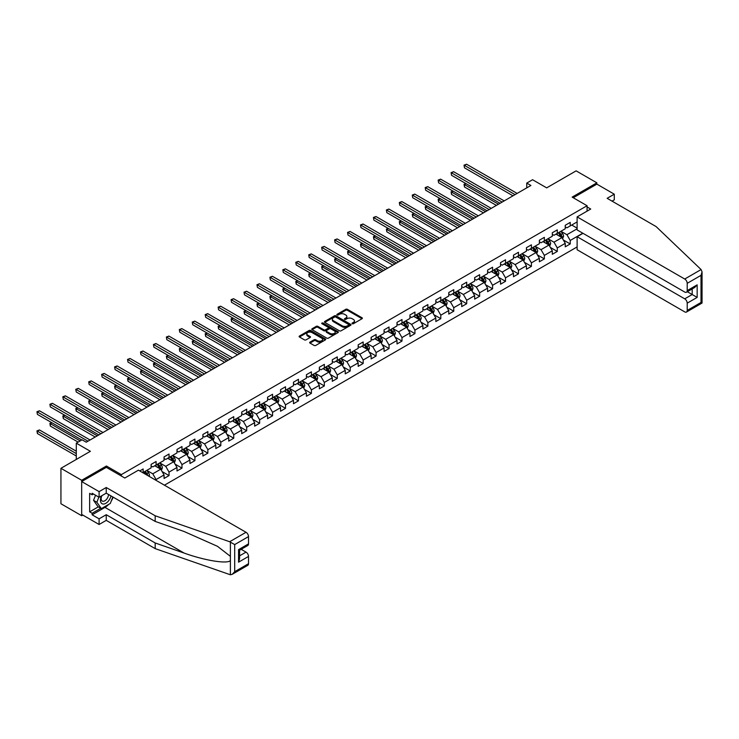 <?xml version="1.0" encoding="UTF-8"?>
<svg xmlns="http://www.w3.org/2000/svg" width="739" height="739" viewBox="0 0 739 739"><rect width="100%" height="100%" fill="white"/><g stroke="black" fill="none" stroke-linecap="round" stroke-linejoin="round"><path stroke-width="1.11" d="M352.235 323.719A0.804 0.462 0 0 0 353.381 323.719L362.027 318.721A1.155 0.665 0 0 0 362.369 318.25A1.155 0.665 0 0 0 362.027 317.779L347.376 309.318A1.155 0.665 0 0 0 345.741 309.318L337.095 314.315A0.804 0.462 0 0 0 338.231 314.971L339.349 314.324A3.686 2.125 0 0 1 344.559 314.324L345.787 315.026A3.686 2.125 0 0 1 346.859 316.532A3.686 2.125 0 0 1 345.787 318.038L344.66 318.685A0.804 0.462 0 0 0 345.806 319.34L346.924 318.694A3.686 2.125 0 0 1 352.133 318.694L353.353 319.405A3.686 2.125 0 0 1 354.434 320.911A3.686 2.125 0 0 1 353.353 322.407L352.235 323.054A0.804 0.462 0 0 0 352.235 323.719L352.235 323.054M309.992 342.129A1.155 0.665 0 0 0 309.659 342.6A1.155 0.665 0 0 0 309.992 343.072L314.112 345.446A1.155 0.665 0 0 0 315.738 345.446L325.345 339.903A1.155 0.665 0 0 0 325.687 339.432A1.155 0.665 0 0 0 325.345 338.961L310.685 330.499A1.155 0.665 0 0 0 309.059 330.499L299.452 336.042A1.155 0.665 0 0 0 299.11 336.513A1.155 0.665 0 0 0 299.452 336.984L304.422 339.857A1.155 0.665 0 0 0 306.048 339.857L310.158 337.483A1.155 0.665 0 0 0 310.5 337.012A1.155 0.665 0 0 0 310.158 336.541L307.692 335.118A3.076 1.783 0 0 1 306.796 333.862A3.076 1.783 0 0 1 308.699 332.217A3.076 1.783 0 0 1 312.052 332.605L321.705 338.176A3.076 1.783 0 0 1 322.601 339.432A3.076 1.783 0 0 1 320.698 341.076A3.076 1.783 0 0 1 317.345 340.688L315.738 339.755A1.155 0.665 0 0 0 314.112 339.755L309.992 342.129L309.992 343.072L314.112 340.716L314.112 339.755M612.049 201.137L614.285 199.844L614.285 194.191L596.863 184.131L596.863 182.838L576.124 170.866L546.675 187.863L532.57 179.725L526.759 183.078L530.907 185.471L86.241 442.199L82.094 439.807L76.293 443.16L76.293 459.436M106.407 467.39L106.407 466.004L81.678 480.276L60.94 468.304L90.389 451.298L76.293 443.16M106.407 466.004L121.335 474.623L587.071 205.728L587.071 211.142M596.863 182.838L572.143 197.11L587.071 205.728M339.432 330.823A1.155 0.665 0 0 0 341.058 330.823L350.674 325.28A1.155 0.665 0 0 0 351.007 324.809A1.155 0.665 0 0 0 350.674 324.338L336.014 315.876A1.155 0.665 0 0 0 334.388 315.876L324.772 321.428A1.155 0.665 0 0 0 324.439 321.89A1.155 0.665 0 0 0 324.772 322.361L339.432 330.823M322.287 323.894A0.804 0.462 0 0 1 323.109 324.005L337.991 332.596L328.402 338.139A1.155 0.665 0 0 1 326.767 338.139L312.117 329.677L316.227 327.322L316.227 326.361L312.117 328.735A1.155 0.665 0 0 0 311.775 329.206A1.155 0.665 0 0 0 312.117 329.677L312.117 328.735M316.227 327.322A1.155 0.665 0 0 1 317.853 327.322L317.853 326.361A1.155 0.665 0 0 0 316.227 326.361M317.853 326.361L323.802 329.788A1.155 0.665 0 0 0 325.428 329.788L328.153 328.218A1.155 0.665 0 0 0 328.495 327.746A1.155 0.665 0 0 0 328.153 327.275L321.964 323.7A0.804 0.462 0 0 1 323.109 323.045L338.009 331.654A1.155 0.665 0 0 1 338.342 332.116A1.155 0.665 0 0 1 338.009 332.587L338.009 331.654M81.678 480.276L81.678 515.72L60.94 503.749L60.94 468.304M121.335 476.008L121.335 474.623M164.437 485.181L577.122 246.928M577.122 221.922L570.231 225.894L570.231 222.402L565.252 225.275L565.252 228.767L557.289 233.367L557.289 229.875L552.31 232.748L552.31 236.24L544.347 240.84L544.347 237.348L539.368 240.221L539.368 243.713L531.406 248.313L531.406 244.812L526.427 247.694L526.427 251.186L518.464 255.786L518.464 252.285L513.485 255.158L513.485 258.659L505.522 263.26L505.522 259.758L500.543 262.631L500.543 266.132L492.58 270.733L492.58 267.232L487.601 270.104L487.601 273.606L479.639 278.197L479.639 274.705L474.66 277.578L474.66 281.079L466.697 285.67L466.697 282.178L461.718 285.051L461.718 288.543L453.755 293.143L453.755 289.651L448.776 292.524L448.776 296.016L440.813 300.616L440.813 297.115L435.834 299.997L435.834 303.489L427.872 308.089L427.872 304.588L422.893 307.461L422.893 310.962L414.93 315.562L414.93 312.061L409.951 314.934L409.951 318.435L401.988 323.035L401.988 319.534L397.009 322.407L397.009 325.908L389.047 330.499L389.047 327.007L384.068 329.88L384.068 333.381L376.105 337.972L376.105 334.481L371.126 337.353L371.126 340.845L363.163 345.446L363.163 341.954L358.184 344.827L358.184 348.318L350.221 352.919L350.221 349.427L345.242 352.3L345.242 355.792L337.28 360.392L337.28 356.891L332.301 359.764L332.301 363.265L324.338 367.865L324.338 364.364L319.359 367.237L319.359 370.738L311.396 375.338L311.396 371.837L306.417 374.71L306.417 378.211L298.454 382.802L298.454 379.31L293.475 382.183L293.475 385.684L285.513 390.275L285.513 386.783L280.534 389.656L280.534 393.148L272.571 397.748L272.571 394.257L267.592 397.129L267.592 400.621L259.629 405.221L259.629 401.73L254.65 404.602L254.65 408.094L246.687 412.695L246.687 409.194L241.708 412.066L241.708 415.567L233.746 420.168L233.746 416.667L228.767 419.54L228.767 423.041L220.804 427.641L220.804 424.14L215.825 427.013L215.825 430.514L207.862 435.105L207.862 431.613L202.883 434.486L202.883 437.987L194.92 442.578L194.92 439.086L189.941 441.959L189.941 445.451L181.979 450.051L181.979 446.559L177 449.432L177 452.924L169.037 457.524L169.037 454.032L164.058 456.905L164.058 460.397L156.095 464.997L156.095 461.496L151.116 464.378L151.116 467.87L143.154 472.47L143.154 468.969L139.754 470.937M582.803 233.201L570.231 240.461L570.231 243.953L565.252 246.826L565.252 243.334L557.289 247.934L557.289 251.426L552.31 254.299L552.31 250.807L544.347 255.398L544.347 258.899L539.368 261.772L539.368 258.271L531.406 262.872L531.406 266.373L526.427 269.245L526.427 265.744L518.464 270.345L518.464 273.846L513.485 276.719L513.485 273.218L505.522 277.818L505.522 281.31L500.543 284.192L500.543 280.691L492.58 285.291L492.58 288.783L487.601 291.656L487.601 288.164L479.639 292.764L479.639 296.256L474.66 299.129L474.66 295.637L466.697 300.237L466.697 303.729L461.718 306.602L461.718 303.11L453.755 307.701L453.755 311.202L448.776 314.075L448.776 310.583L440.813 315.174L440.813 318.675L435.834 321.548L435.834 318.047L427.872 322.647L427.872 326.148L422.893 329.021L422.893 325.52L414.93 330.121L414.93 333.612L409.951 336.494L409.951 332.993L401.988 337.594L401.988 341.085L397.009 343.958L397.009 340.467L389.047 345.067L389.047 348.559L384.068 351.431L384.068 347.94L376.105 352.54L376.105 356.032L371.126 358.905L371.126 355.413L363.163 360.004L363.163 363.505L358.184 366.378L358.184 362.886L350.221 367.477L350.221 370.978L345.242 373.851L345.242 370.35L337.28 374.95L337.28 378.451L332.301 381.324L332.301 377.823L324.338 382.423L324.338 385.924L319.359 388.797L319.359 385.296L311.396 389.896L311.396 393.388L306.417 396.261L306.417 392.769L298.454 397.37L298.454 400.861L293.475 403.734L293.475 400.242L285.513 404.843L285.513 408.334L280.534 411.207L280.534 407.716L272.571 412.307L272.571 415.808L267.592 418.68L267.592 415.189L259.629 419.78L259.629 423.281L254.65 426.154L254.65 422.653L246.687 427.253L246.687 430.754L241.708 433.627L241.708 430.126L233.746 434.726L233.746 438.227L228.767 441.1L228.767 437.599L220.804 442.199L220.804 445.691L215.825 448.573L215.825 445.072L207.862 449.672L207.862 453.164L202.883 456.037L202.883 452.545L194.92 457.145L194.92 460.637L189.941 463.51L189.941 460.018L181.979 464.609L181.979 468.11L177 470.983L177 467.491L169.037 472.082L169.037 475.583L164.058 478.456L164.058 474.955L156.095 479.556L156.095 480.368M154.765 465.764L160.742 469.21L152.779 473.81L146.802 470.364M151.116 465.958L152.779 466.909L156.095 464.997M152.779 473.81L156.095 479.556M160.742 469.21L164.058 474.955M167.707 458.291L173.683 461.736L165.721 466.337L159.744 462.891M164.058 458.485L165.721 459.436L169.037 457.524M165.721 466.337L169.037 472.082M173.683 461.736L177 467.491M180.649 450.818L186.625 454.273L178.662 458.864L172.686 455.418M177 451.012L178.662 451.972L181.979 450.051M178.662 458.864L181.979 464.609M186.625 454.273L189.941 460.018M193.59 443.345L199.567 446.799L191.604 451.39L185.628 447.945M189.941 443.539L191.604 444.499L194.92 442.578M191.604 451.39L194.92 457.145M199.567 446.799L202.883 452.545M206.532 435.871L212.509 439.326L204.546 443.927L198.569 440.472M202.883 436.065L204.546 437.026L207.862 435.105M204.546 443.927L207.862 449.672M212.509 439.326L215.825 445.072M219.474 428.408L225.45 431.853L217.488 436.453L211.511 432.999M215.825 428.592L217.488 429.553L220.804 427.641M217.488 436.453L220.804 442.199M225.45 431.853L228.767 437.599M232.415 420.934L238.392 424.38L230.429 428.98L224.453 425.525M228.767 421.119L230.429 422.08L233.746 420.168M230.429 428.98L233.746 434.726M238.392 424.38L241.708 430.126M245.357 413.461L251.334 416.907L243.371 421.507L237.395 418.062M241.708 413.655L243.371 414.607L246.687 412.695M243.371 421.507L246.687 427.253M251.334 416.907L254.65 422.653M258.299 405.988L264.276 409.434L256.313 414.034L250.336 410.588M254.65 406.182L256.313 407.134L259.629 405.221M256.313 414.034L259.629 419.78M264.276 409.434L267.592 415.189M271.241 398.515L277.217 401.961L269.255 406.561L263.278 403.115M267.592 398.709L269.255 399.67L272.571 397.748M269.255 406.561L272.571 412.307M277.217 401.961L280.534 407.716M284.182 391.042L290.159 394.497L282.196 399.088L276.22 395.642M280.534 391.236L282.196 392.197L285.513 390.275M282.196 399.088L285.513 404.843M290.159 394.497L293.475 400.242M297.124 383.569L303.101 387.024L295.138 391.624L289.161 388.169M293.475 383.763L295.138 384.723L298.454 382.802M295.138 391.624L298.454 397.37M303.101 387.024L306.417 392.769M310.066 376.105L316.043 379.55L308.08 384.151L302.103 380.696M306.417 376.29L308.08 377.25L311.396 375.338M308.08 384.151L311.396 389.896M316.043 379.55L319.359 385.296M323.008 368.632L328.984 372.077L321.022 376.678L315.045 373.223M319.359 368.816L321.022 369.777L324.338 367.865M321.022 376.678L324.338 382.423M328.984 372.077L332.301 377.823M335.949 361.159L341.926 364.604L333.963 369.204L327.987 365.759M332.301 361.353L333.963 362.304L337.28 360.392M333.963 369.204L337.28 374.95M341.926 364.604L345.242 370.35M348.891 353.685L354.868 357.131L346.905 361.731L340.928 358.286M345.242 353.879L346.905 354.831L350.221 352.919M346.905 361.731L350.221 367.477M354.868 357.131L358.184 362.886M361.833 346.212L367.81 349.658L359.847 354.258L353.87 350.813M358.184 346.406L359.847 347.367L363.163 345.446M359.847 354.258L363.163 360.004M367.81 349.658L371.126 355.413M374.775 338.739L380.751 342.194L372.789 346.785L366.812 343.339M371.126 338.933L372.789 339.894L376.105 337.972M372.789 346.785L376.105 352.54M380.751 342.194L384.068 347.94M387.716 331.266L393.693 334.721L385.73 339.312L379.754 335.866M384.068 331.46L385.73 332.421L389.047 330.499M385.73 339.312L389.047 345.067M393.693 334.721L397.009 340.467M400.658 323.802L406.635 327.248L398.672 331.848L392.695 328.393M397.009 323.987L398.672 324.948L401.988 323.035M398.672 331.848L401.988 337.594M406.635 327.248L409.951 332.993M413.6 316.329L419.576 319.775L411.614 324.375L405.637 320.92M409.951 316.514L411.614 317.474L414.93 315.562M411.614 324.375L414.93 330.121M419.576 319.775L422.893 325.52M426.542 308.856L432.518 312.301L424.555 316.902L418.579 313.456M422.893 309.05L424.555 310.001L427.872 308.089M424.555 316.902L427.872 322.647M432.518 312.301L435.834 318.047M439.483 301.383L445.46 304.828L437.497 309.429L431.521 305.983M435.834 301.577L437.497 302.528L440.813 300.616M437.497 309.429L440.813 315.174M445.46 304.828L448.776 310.583M452.425 293.91L458.402 297.355L450.439 301.955L444.462 298.51M448.776 294.104L450.439 295.064L453.755 293.143M450.439 301.955L453.755 307.701M458.402 297.355L461.718 303.11M465.367 286.436L471.343 289.891L463.381 294.482L457.404 291.037M461.718 286.63L463.381 287.591L466.697 285.67M463.381 294.482L466.697 300.237M471.343 289.891L474.66 295.637M478.309 278.963L484.285 282.418L476.322 287.009L470.346 283.564M474.66 279.157L476.322 280.118L479.639 278.197M476.322 287.009L479.639 292.764M484.285 282.418L487.601 288.164M491.25 271.499L497.227 274.945L489.264 279.545L483.288 276.09M487.601 271.684L489.264 272.645L492.58 270.733M489.264 279.545L492.58 285.291M497.227 274.945L500.543 280.691M504.192 264.026L510.169 267.472L502.206 272.072L496.229 268.617M500.543 264.211L502.206 265.172L505.522 263.26M502.206 272.072L505.522 277.818M510.169 267.472L513.485 273.218M517.134 256.553L523.11 259.999L515.148 264.599L509.171 261.153M513.485 256.747L515.148 257.699L518.464 255.786M515.148 264.599L518.464 270.345M523.11 259.999L526.427 265.744M530.075 249.08L536.052 252.526L528.089 257.126L522.113 253.68M526.427 249.274L528.089 250.225L531.406 248.313M528.089 257.126L531.406 262.872M536.052 252.526L539.368 258.271M543.017 241.607L548.994 245.052L541.031 249.653L535.054 246.207M539.368 241.801L541.031 242.762L544.347 240.84M541.031 249.653L544.347 255.398M548.994 245.052L552.31 250.807M555.959 234.134L561.936 237.588L553.973 242.18L547.996 238.734M552.31 234.328L553.973 235.288L557.289 233.367M553.973 242.18L557.289 247.934M561.936 237.588L565.252 243.334M577.122 228.822L566.915 234.706L560.938 231.261M571.727 225.035L577.122 228.148M565.252 226.855L566.915 227.815L570.231 225.894M566.915 234.706L570.231 240.461M81.678 515.72L82.805 515.074M526.759 183.078L526.759 187.863M563.303 239.953L570.231 243.953M550.361 247.426L557.289 251.426M537.419 254.9L544.347 258.899M524.478 262.373L531.406 266.373M511.536 269.846L518.464 273.846M498.594 277.319L505.522 281.31M485.652 284.783L492.58 288.783M472.711 292.256L479.639 296.256M459.769 299.729L466.697 303.729M446.827 307.202L453.755 311.202M433.885 314.675L440.813 318.675M420.944 322.149L427.872 326.148M408.002 329.622L414.93 333.612M395.06 337.086L401.988 341.085M382.118 344.559L389.047 348.559M369.177 352.032L376.105 356.032M356.235 359.505L363.163 363.505M343.293 366.978L350.221 370.978M330.351 374.451L337.28 378.451M317.41 381.924L324.338 385.924M304.468 389.388L311.396 393.388M291.526 396.861L298.454 400.861M278.585 404.335L285.513 408.334M265.643 411.808L272.571 415.808M252.701 419.281L259.629 423.281M239.759 426.754L246.687 430.754M226.818 434.227L233.746 438.227M213.876 441.691L220.804 445.691M200.934 449.164L207.862 453.164M187.992 456.637L194.92 460.637M175.051 464.11L181.979 468.11M162.109 471.584L169.037 475.583M352.558 323.83L353.353 323.368A3.686 2.125 0 0 0 354.434 321.862L354.434 320.911M346.859 316.532L346.859 317.493A3.686 2.125 0 0 1 345.787 318.999L344.984 319.46M362.027 317.779L362.027 318.721L347.376 310.278A1.155 0.665 0 0 0 345.741 310.278L337.409 315.082M350.674 324.338L350.674 325.28L336.014 316.837A1.155 0.665 0 0 0 334.388 316.837L324.791 322.37M348.632 325.142A0.804 0.462 0 0 0 348.632 324.476L335.765 317.049A0.804 0.462 0 0 0 334.628 317.049L333.446 317.733A3.686 2.125 0 0 0 332.365 319.239A3.686 2.125 0 0 0 333.446 320.744L342.24 325.816A3.686 2.125 0 0 0 347.45 325.816L348.632 325.142L348.632 326.093A0.804 0.462 0 0 0 348.873 325.77L348.873 324.809M332.365 319.239L332.365 320.199A3.686 2.125 0 0 0 333.446 321.696L333.446 320.744M348.632 326.093L347.45 326.777A3.686 2.125 0 0 1 342.24 326.777L333.446 321.696M317.853 327.322L323.802 330.749A1.155 0.665 0 0 0 325.428 330.749L328.153 329.178A1.155 0.665 0 0 0 328.495 328.707L328.495 327.746M329.963 333.354A3.076 1.783 0 0 0 333.326 333.742A3.076 1.783 0 0 0 335.229 332.097A3.076 1.783 0 0 0 334.324 330.841L330.924 328.873A1.155 0.665 0 0 0 329.298 328.873L326.564 330.453A1.155 0.665 0 0 0 326.232 330.924A1.155 0.665 0 0 0 326.564 331.395L329.963 333.354L329.963 334.314A3.076 1.783 0 0 0 333.326 334.693A3.076 1.783 0 0 0 335.229 333.058L335.229 332.097M326.232 330.924L326.232 331.876A1.155 0.665 0 0 0 326.564 332.347L326.564 331.395M329.963 334.314L326.564 332.347M322.601 339.432L322.601 340.393A3.076 1.783 0 0 1 320.698 342.028A3.076 1.783 0 0 1 317.345 341.649L315.738 340.716A1.155 0.665 0 0 0 314.112 340.716M306.796 333.862L306.796 334.813A3.076 1.783 0 0 0 307.692 336.079L307.692 335.118M310.158 336.541L310.158 337.483L307.692 336.079M325.345 338.961L325.345 339.903L310.685 331.46A1.155 0.665 0 0 0 309.059 331.46L299.461 336.993M562.591 238.715L563.58 236.231A3.113 1.792 -120 0 0 562.591 233.589L560.873 231.298M557.89 235.251L556.726 233.7M466.06 183.669L464.48 184.574L464.48 186.976L496.396 205.396M558.305 232.785L560.014 235.067A3.113 1.792 60 0 1 560.901 236.942L561.899 236.369A3.113 1.792 -120 0 0 561.012 234.494L559.303 232.212M558.518 232.656L560.421 235.196A1.58 0.915 60 0 1 560.707 235.676L561.899 236.369M464.48 186.976L464.027 184.316L498.474 204.204M464.027 184.316L465.875 183.558M515.065 194.625L464.48 165.416L466.558 164.224L517.143 193.424M512.986 195.817L464.48 167.818L464.027 165.157L466.558 164.224M464.48 167.818L464.027 165.157M101.483 495.906A7.63 4.406 120 0 0 103.127 504.035A7.63 4.406 120 0 0 110.989 495.897M101.89 495.675A5.219 3.011 120 0 0 102.231 501.042A5.219 3.011 120 0 0 102.998 501.282A5.219 3.011 120 0 0 108.531 494.483M112.827 496.959L110.305 503.462L101.345 508.626L98.028 506.714L93.548 500.34L95.534 495.222M101.345 508.626L96.864 502.261L98.85 497.135M93.548 500.34L96.864 502.261M701.089 269.559L702.05 271.878L701.015 275.351L687.205 283.323A3.519 2.032 -120 0 0 684.72 279.019L701.089 269.559L656.093 226.568L607.153 198.311L614.285 194.191M583.006 233.321L577.122 236.72L577.122 249.754L684.72 311.876A3.519 2.032 -120 0 0 686.476 312.043A3.519 2.032 -120 0 0 687.205 310.435L687.205 303.156A3.519 2.032 -120 0 0 684.72 298.842L692.184 294.538L697.163 297.411L687.205 303.156M577.122 236.72L684.72 298.842M587.071 206.929L590.72 209.035L577.122 216.897L577.122 229.921L684.72 292.044A3.519 2.032 -120 0 0 686.476 292.219A3.519 2.032 -120 0 0 687.205 290.603L687.205 283.323M577.122 216.897L684.72 279.019M596.863 184.131L573.261 197.756M687.325 291.729L692.184 294.538L692.184 288.921M687.205 290.603L697.163 284.857L694.669 287.489L686.476 292.219M687.205 310.435L701.015 302.463L701.542 302.759M108.651 504.414A13.2 7.621 -60 0 1 104.993 507.388L92.135 514.806L99.1 518.833L106.24 514.714L155.181 542.971L155.181 548.624L230.392 574.776L232.212 574.314L234.697 571.69L248.516 563.709A3.519 2.032 60 0 1 247.787 565.326L232.212 574.314M155.181 542.971L184.113 553.068C204.666 560.531 227.695 564.245 230.392 560.522L230.392 556.347L217.469 546.306L184.113 531.507L155.181 521.42L106.24 493.162L99.1 497.282L92.135 493.255L92.135 494.788L89.65 493.347L89.65 511.841L92.135 513.272L100.763 508.293M99.1 518.833L99.1 524.487L81.678 514.427L81.678 481.569L106.324 467.344L124.817 478.022L138.424 470.17L246.022 532.292A3.519 2.032 60 0 1 248.516 536.597L248.516 543.886A3.519 2.032 60 0 1 247.787 545.493L239.593 550.222L239.593 558.712L238.558 562.176L238.558 549.631C239.898 550.407 239.898 550.407 238.558 549.631L248.516 543.886M106.24 514.714L106.24 520.367L99.1 524.487M155.181 548.624L106.24 520.367M248.516 536.597L234.697 544.578L229.653 541.742L155.181 515.767L106.24 487.509L99.1 491.629L99.1 497.282M99.1 491.629L81.678 481.569M92.135 514.806L92.135 513.272M106.24 487.509L106.24 493.162M155.181 515.767L155.181 521.42M239.593 555.839L246.022 552.116A3.519 2.032 60 0 1 248.516 556.43L248.516 563.709M246.022 552.116L241.163 549.317M113.15 497.144A13.2 7.621 -60 0 1 111.275 500.959M93.465 494.021L92.135 494.788M89.65 511.841L98.278 506.862M549.65 246.189L550.638 243.704A3.113 1.792 -120 0 0 549.65 241.062L547.932 238.771M544.948 242.715L543.784 241.163M453.118 191.142L451.538 192.048L451.538 194.44L483.454 212.869M545.364 240.258L547.072 242.54A3.113 1.792 60 0 1 547.959 244.415L548.957 243.842A3.113 1.792 -120 0 0 548.07 241.967L546.361 239.685M545.576 240.129L547.479 242.669A1.58 0.915 60 0 1 547.765 243.149L548.957 243.842M451.538 194.44L451.086 191.789L485.532 211.668M451.086 191.789L452.933 191.031M536.708 253.662L537.696 251.177A3.113 1.792 -120 0 0 536.708 248.526L534.99 246.244M532.006 250.188L530.842 248.637M440.176 198.615L438.596 199.521L438.596 201.913L470.512 220.342M532.422 247.731L534.131 250.013A3.113 1.792 60 0 1 535.018 251.888L536.015 251.306A3.113 1.792 -120 0 0 535.128 249.44L533.419 247.159M532.634 247.602L534.537 250.142A1.58 0.915 60 0 1 534.824 250.623L536.015 251.306M438.596 201.913L438.144 199.262L472.591 219.141M438.144 199.262L439.991 198.505M502.123 202.089L451.538 172.889L453.617 171.697L504.201 200.897M500.044 203.29L451.538 175.282L451.086 172.63L453.617 171.697M451.538 175.282L451.086 172.63M489.181 209.562L438.596 180.362L440.675 179.161L491.25 208.37M487.103 210.763L438.596 182.755L438.144 180.094L440.675 179.161M438.596 182.755L438.144 180.094M523.766 261.135L524.755 258.65A3.113 1.792 -120 0 0 523.766 255.999L522.048 253.717M519.064 257.662L517.9 256.11M427.234 206.079L425.655 206.994L425.655 209.386L457.57 227.815M519.48 255.204L521.189 257.486A3.113 1.792 60 0 1 522.076 259.352L523.073 258.779A3.113 1.792 -120 0 0 522.187 256.913L520.478 254.622M519.693 255.075L521.595 257.615A1.58 0.915 60 0 1 521.882 258.096L523.073 258.779M425.655 209.386L425.202 206.726L459.649 226.614M425.202 206.726L427.05 205.978M510.825 268.608L511.813 266.123A3.113 1.792 -120 0 0 510.825 263.472L509.106 261.19M506.123 265.135L504.959 263.583M414.293 213.553L412.713 214.467L412.713 216.86L444.629 235.288M506.538 262.668L508.247 264.959A3.113 1.792 60 0 1 509.134 266.825L510.132 266.252A3.113 1.792 -120 0 0 509.245 264.386L507.536 262.096M506.751 262.548L508.654 265.079A1.58 0.915 60 0 1 508.94 265.569L510.132 266.252M412.713 216.86L412.26 214.199L446.707 234.087M412.26 214.199L414.108 213.451M497.883 276.081L498.871 273.596A3.113 1.792 -120 0 0 497.883 270.945L496.165 268.663M493.181 272.608L492.017 271.056M401.351 221.026L399.771 221.94L399.771 224.333L431.687 242.762M493.597 270.141L495.306 272.432A3.113 1.792 60 0 1 496.192 274.298L497.19 273.726A3.113 1.792 -120 0 0 496.303 271.86L494.594 269.569M493.809 270.021L495.712 272.552A1.58 0.915 60 0 1 495.998 273.033L497.19 273.726M399.771 224.333L399.319 221.672L433.765 241.561M399.319 221.672L401.166 220.924M476.239 217.035L425.655 187.835L427.733 186.634L478.309 215.843M474.161 218.236L425.655 190.228L425.202 187.567L427.733 186.634M425.655 190.228L425.202 187.567M463.298 224.508L412.713 195.308L414.791 194.108L465.367 223.307M461.219 225.709L412.713 197.701L412.26 195.041L414.791 194.108M412.713 197.701L412.26 195.041M450.356 231.981L399.771 202.782L401.85 201.581L452.425 230.78M448.277 233.182L399.771 205.174L399.319 202.514L401.85 201.581M399.771 205.174L399.319 202.514M484.941 283.554L485.929 281.06A3.113 1.792 -120 0 0 484.941 278.418L483.223 276.127M480.239 280.081L479.075 278.529M388.409 228.499L386.83 229.404L386.83 231.806L418.745 250.225M480.655 277.615L482.364 279.905A3.113 1.792 60 0 1 483.251 281.771L484.248 281.199A3.113 1.792 -120 0 0 483.361 279.324L481.652 277.042M480.867 277.494L482.77 280.026A1.58 0.915 60 0 1 483.057 280.506L484.248 281.199M386.83 231.806L386.377 229.145L420.824 249.034M386.377 229.145L388.224 228.397M437.414 239.454L386.83 210.245L388.908 209.054L439.483 238.254M435.336 240.646L386.83 212.647L386.377 209.987L388.908 209.054M386.83 212.647L386.377 209.987M471.999 291.018L472.988 288.533A3.113 1.792 -120 0 0 471.999 285.891L470.281 283.6M467.297 287.554L466.133 286.002M375.467 235.972L373.888 236.877L373.888 239.279L405.803 257.699M467.713 285.088L469.422 287.369A3.113 1.792 60 0 1 470.309 289.245L471.306 288.672A3.113 1.792 -120 0 0 470.42 286.797L468.711 284.515M467.926 284.968L469.828 287.499A1.58 0.915 60 0 1 470.115 287.979L471.306 288.672M373.888 239.279L373.435 236.619L407.882 256.507M373.435 236.619L375.283 235.861M424.472 246.928L373.888 217.719L375.966 216.527L426.542 245.727M422.394 248.119L373.888 220.12L373.435 217.46L375.966 216.527M373.888 220.12L373.435 217.46M459.058 298.491L460.046 296.006A3.113 1.792 -120 0 0 459.048 293.365L457.339 291.074M454.356 295.018L453.192 293.466M362.526 243.445L360.946 244.35L360.946 246.743L392.862 265.172M454.771 292.561L456.48 294.843A3.113 1.792 60 0 1 457.367 296.718L458.365 296.145A3.113 1.792 -120 0 0 457.478 294.27L455.769 291.988M454.984 292.432L456.887 294.972A1.58 0.915 60 0 1 457.173 295.452L458.365 296.145M360.946 246.743L360.493 244.092L394.94 263.971M360.493 244.092L362.341 243.334M411.531 254.392L360.946 225.192L363.025 224L413.6 253.2M409.452 255.592L360.946 227.584L360.493 224.933L363.025 224M360.946 227.584L360.493 224.933M446.116 305.964L447.104 303.48A3.113 1.792 -120 0 0 446.107 300.828L444.398 298.547M441.414 302.491L440.25 300.939M349.584 250.918L348.004 251.823L348.004 254.216L379.92 272.645M441.83 300.034L443.539 302.316A3.113 1.792 60 0 1 444.425 304.191L445.423 303.609A3.113 1.792 -120 0 0 444.536 301.743L442.827 299.461M442.042 299.905L443.945 302.445A1.58 0.915 60 0 1 444.231 302.925L445.423 303.609M348.004 254.216L347.552 251.565L381.998 271.444M347.552 251.565L349.399 250.807M398.589 261.865L348.004 232.665L350.083 231.464L400.658 260.673M396.51 263.066L348.004 235.057L347.552 232.406L350.083 231.464M348.004 235.057L347.552 232.406M433.174 313.438L434.162 310.953A3.113 1.792 -120 0 0 433.165 308.302L431.456 306.02M428.472 309.964L427.308 308.412M336.642 258.382L335.063 259.297L335.063 261.689L366.978 280.118M428.888 307.507L430.597 309.789A3.113 1.792 60 0 1 431.484 311.655L432.481 311.082A3.113 1.792 -120 0 0 431.594 309.216L429.886 306.925M429.1 307.378L431.003 309.918A1.58 0.915 60 0 1 431.29 310.398L432.481 311.082M335.063 261.689L334.61 259.029L369.057 278.917M334.61 259.029L336.457 258.281M385.647 269.338L335.063 240.138L337.141 238.937L387.716 268.146M383.569 270.539L335.063 242.531L334.61 239.87L337.141 238.937M335.063 242.531L334.61 239.87M420.232 320.911L421.221 318.426A3.113 1.792 -120 0 0 420.223 315.775L418.514 313.493M415.53 317.437L414.367 315.886M323.7 265.855L322.121 266.77L322.121 269.162L354.036 287.591M415.946 314.971L417.655 317.262A3.113 1.792 60 0 1 418.542 319.128L419.54 318.555A3.113 1.792 -120 0 0 418.653 316.689L416.944 314.398M416.159 314.851L418.062 317.382A1.58 0.915 60 0 1 418.348 317.872L419.54 318.555M322.121 269.162L321.668 266.502L356.115 286.39M321.668 266.502L323.516 265.754M372.705 276.811L322.121 247.611L324.199 246.41L374.775 275.61M370.627 278.012L322.121 250.004L321.668 247.343L324.199 246.41M322.121 250.004L321.668 247.343M407.291 328.384L408.279 325.899A3.113 1.792 -120 0 0 407.281 323.248L405.572 320.966M402.589 324.911L401.425 323.359M310.759 273.328L309.179 274.243L309.179 276.635L341.095 295.064M403.004 322.444L404.713 324.735A3.113 1.792 60 0 1 405.6 326.601L406.598 326.028A3.113 1.792 -120 0 0 405.711 324.162L404.002 321.871M403.217 322.324L405.12 324.855A1.58 0.915 60 0 1 405.406 325.336L406.598 326.028M309.179 276.635L308.726 273.975L343.173 293.863M308.726 273.975L310.574 273.227M359.764 284.284L309.179 255.084L311.258 253.883L361.833 283.083M357.685 285.485L309.179 257.477L308.726 254.816L311.258 253.883M309.179 257.477L308.726 254.816M394.349 335.857L395.337 333.372A3.113 1.792 -120 0 0 394.34 330.721L392.631 328.43M389.647 332.384L388.483 330.832M297.817 280.802L296.237 281.716L296.237 284.109L328.153 302.528M390.063 329.917L391.772 332.208A3.113 1.792 60 0 1 392.658 334.074L393.656 333.501A3.113 1.792 -120 0 0 392.769 331.626L391.06 329.345M390.275 329.797L392.178 332.328A1.58 0.915 60 0 1 392.464 332.809L393.656 333.501M296.237 284.109L295.785 281.448L330.231 301.336M295.785 281.448L297.632 280.7M346.822 291.757L296.237 262.548L298.316 261.357L348.891 290.556M344.743 292.949L296.237 264.95L295.785 262.29L298.316 261.357M296.237 264.95L295.785 262.29M381.407 343.321L382.396 340.836A3.113 1.792 -120 0 0 381.398 338.194L379.689 335.903M376.705 339.857L375.541 338.305M284.875 288.275L283.296 289.18L283.296 291.582L315.211 310.001M377.121 337.39L378.83 339.681A3.113 1.792 60 0 1 379.717 341.547L380.714 340.975A3.113 1.792 -120 0 0 379.828 339.099L378.109 336.818M377.333 337.27L379.236 339.801A1.58 0.915 60 0 1 379.523 340.282L380.714 340.975M283.296 291.582L282.843 288.921L317.29 308.81M282.843 288.921L284.691 288.164M333.88 299.23L283.296 270.021L285.374 268.83L335.949 298.029M331.802 300.422L283.296 272.423L282.843 269.763L285.374 268.83M283.296 272.423L282.843 269.763M368.465 350.794L369.454 348.309A3.113 1.792 -120 0 0 368.456 345.667L366.747 343.376M363.764 347.33L362.6 345.769M271.934 295.748L270.354 296.653L270.354 299.046L302.269 317.474M364.179 344.864L365.888 347.145A3.113 1.792 60 0 1 366.775 349.02L367.773 348.448A3.113 1.792 -120 0 0 366.886 346.573L365.168 344.291M364.392 344.734L366.295 347.275A1.58 0.915 60 0 1 366.581 347.755L367.773 348.448M270.354 299.046L269.901 296.394L304.348 316.283M269.901 296.394L271.749 295.637M320.938 306.694L270.354 277.494L272.432 276.303L323.008 305.503M318.86 307.895L270.354 279.887L269.901 277.236L272.432 276.303M270.354 279.887L269.901 277.236M355.524 358.267L356.512 355.782A3.113 1.792 -120 0 0 355.514 353.131L353.805 350.849M350.822 354.794L349.658 353.242M258.992 303.221L257.412 304.126L257.412 306.519L289.328 324.948M351.237 352.337L352.946 354.618A3.113 1.792 60 0 1 353.833 356.494L354.831 355.912A3.113 1.792 -120 0 0 353.944 354.046L352.226 351.764M351.45 352.207L353.353 354.748A1.58 0.915 60 0 1 353.639 355.228L354.831 355.912M257.412 306.519L256.96 303.868L291.406 323.747M256.96 303.868L258.807 303.11M307.997 314.167L257.412 284.968L259.491 283.767L310.066 312.976M305.918 315.368L257.412 287.36L256.96 284.709L259.491 283.767M257.412 287.36L256.96 284.709M342.582 365.74L343.57 363.255A3.113 1.792 -120 0 0 342.573 360.604L340.864 358.323M337.88 362.267L336.716 360.715M246.05 310.685L244.47 311.599L244.47 313.992L276.386 332.421M338.296 359.81L340.005 362.092A3.113 1.792 60 0 1 340.891 363.967L341.889 363.385A3.113 1.792 -120 0 0 341.002 361.519L339.284 359.228M338.508 359.681L340.411 362.221A1.58 0.915 60 0 1 340.697 362.701L341.889 363.385M244.47 313.992L244.018 311.331L278.464 331.22M244.018 311.331L245.865 310.583M295.055 321.641L244.47 292.441L246.549 291.24L297.124 320.449M292.977 322.841L244.47 294.833L244.018 292.173L246.549 291.24M244.47 294.833L244.018 292.173M329.64 373.213L330.629 370.729A3.113 1.792 -120 0 0 329.631 368.077L327.922 365.796M324.938 369.74L323.774 368.188M233.108 318.158L231.529 319.072L231.529 321.465L263.444 339.894M325.354 367.283L327.063 369.565A3.113 1.792 60 0 1 327.95 371.431L328.947 370.858A3.113 1.792 -120 0 0 328.061 368.992L326.342 366.701M325.566 367.154L327.469 369.685A1.58 0.915 60 0 1 327.756 370.174L328.947 370.858M231.529 321.465L231.076 318.805L265.523 338.693M231.076 318.805L232.924 318.056M282.113 329.114L231.529 299.914L233.607 298.713L284.182 327.913M280.035 330.315L231.529 302.306L231.076 299.646L233.607 298.713M231.529 302.306L231.076 299.646M316.698 380.687L317.687 378.202A3.113 1.792 -120 0 0 316.689 375.551L314.98 373.269M311.997 377.213L310.833 375.661M220.167 325.631L218.587 326.546L218.587 328.938L250.503 347.367M312.412 374.747L314.121 377.038A3.113 1.792 60 0 1 315.008 378.904L316.006 378.331A3.113 1.792 -120 0 0 315.119 376.465L313.401 374.174M312.625 374.627L314.528 377.158A1.58 0.915 60 0 1 314.814 377.638L316.006 378.331M218.587 328.938L218.134 326.278L252.581 346.166M218.134 326.278L219.982 325.529M269.172 336.587L218.587 307.387L220.665 306.186L271.241 335.386M267.093 337.788L218.587 309.78L218.134 307.119L220.665 306.186M218.587 309.78L218.134 307.119M303.757 388.16L304.745 385.675A3.113 1.792 -120 0 0 303.747 383.024L302.039 380.733M299.055 384.686L297.891 383.135M207.225 333.104L205.645 334.019L205.645 336.411L237.561 354.831M299.471 382.22L301.179 384.511A3.113 1.792 60 0 1 302.066 386.377L303.064 385.804A3.113 1.792 -120 0 0 302.177 383.929L300.459 381.647M299.683 382.1L301.586 384.631A1.58 0.915 60 0 1 301.872 385.111L303.064 385.804M205.645 336.411L205.193 333.751L239.639 353.639M205.193 333.751L207.04 333.003M256.23 344.06L205.645 314.851L207.724 313.659L258.299 342.859M254.151 345.252L205.645 317.253L205.193 314.592L207.724 313.659M205.645 317.253L205.193 314.592M290.815 395.633L291.803 393.139A3.113 1.792 -120 0 0 290.806 390.497L289.097 388.206M286.113 392.16L284.949 390.608M194.283 340.577L192.703 341.483L192.703 343.884L224.619 362.304M286.529 389.693L288.238 391.984A3.113 1.792 60 0 1 289.125 393.85L290.122 393.277A3.113 1.792 -120 0 0 289.235 391.402L287.517 389.12M286.741 389.573L288.644 392.104A1.58 0.915 60 0 1 288.931 392.585L290.122 393.277M192.703 343.884L192.251 341.224L226.697 361.112M192.251 341.224L194.098 340.467M243.288 351.533L192.703 322.324L194.782 321.132L245.357 350.332M241.21 352.725L192.703 324.726L192.251 322.065L194.782 321.132M192.703 324.726L192.251 322.065M277.873 403.097L278.862 400.612A3.113 1.792 -120 0 0 277.864 397.97L276.155 395.679M273.171 399.633L272.007 398.072M181.341 348.051L179.762 348.956L179.762 351.358L211.677 369.777M273.587 397.166L275.296 399.448A3.113 1.792 60 0 1 276.183 401.323L277.18 400.75A3.113 1.792 -120 0 0 276.294 398.875L274.575 396.594M273.799 397.037L275.702 399.577A1.58 0.915 60 0 1 275.989 400.058L277.18 400.75M179.762 351.358L179.309 348.697L213.756 368.585M179.309 348.697L181.157 347.94M230.346 359.006L179.762 329.797L181.84 328.606L232.415 357.805M228.268 360.198L179.762 332.19L179.309 329.539L181.84 328.606M179.762 332.19L179.309 329.539M264.931 410.57L265.92 408.085A3.113 1.792 -120 0 0 264.922 405.443L263.213 403.152M260.23 407.097L259.066 405.545M168.4 355.524L166.82 356.429L166.82 358.821L198.736 377.25M260.645 404.639L262.354 406.921A3.113 1.792 60 0 1 263.241 408.796L264.239 408.214A3.113 1.792 -120 0 0 263.352 406.348L261.634 404.067M260.858 404.51L262.761 407.05A1.58 0.915 60 0 1 263.047 407.531L264.239 408.214M166.82 358.821L166.367 356.17L200.814 376.049M166.367 356.17L168.215 355.413M217.405 366.47L166.82 337.27L168.898 336.069L219.474 365.278M215.326 367.671L166.82 339.663L166.367 337.012L168.898 336.069M166.82 339.663L166.367 337.012M251.99 418.043L252.978 415.558A3.113 1.792 -120 0 0 251.981 412.907L250.272 410.625M247.288 414.57L246.124 413.018M155.458 362.988L153.878 363.902L153.878 366.295L185.794 384.723M247.704 412.113L249.412 414.394A3.113 1.792 60 0 1 250.299 416.269L251.297 415.688A3.113 1.792 -120 0 0 250.41 413.822L248.692 411.531M247.916 411.983L249.819 414.524A1.58 0.915 60 0 1 250.105 415.004L251.297 415.688M153.878 366.295L153.426 363.634L187.872 383.523M153.426 363.634L155.273 362.886M204.463 373.943L153.878 344.743L155.957 343.543L206.532 372.752M202.384 375.144L153.878 347.136L153.426 344.476L155.957 343.543M153.878 347.136L153.426 344.476M239.048 425.516L240.036 423.031A3.113 1.792 -120 0 0 239.039 420.38L237.33 418.098M234.346 422.043L233.182 420.491M142.516 370.461L140.937 371.375L140.937 373.768L172.852 392.197M234.762 419.586L236.471 421.867A3.113 1.792 60 0 1 237.358 423.733L238.355 423.161A3.113 1.792 -120 0 0 237.468 421.295L235.75 419.004M234.974 419.456L236.877 421.987A1.58 0.915 60 0 1 237.164 422.477L238.355 423.161M140.937 373.768L140.484 371.107L174.931 390.996M140.484 371.107L142.331 370.359M191.521 381.416L140.937 352.217L143.015 351.016L193.59 380.216M189.443 382.617L140.937 354.609L140.484 351.949L143.015 351.016M140.937 354.609L140.484 351.949M226.106 432.989L227.095 430.504A3.113 1.792 -120 0 0 226.097 427.853L224.388 425.572M221.404 429.516L220.24 427.964M129.574 377.934L127.995 378.848L127.995 381.241L159.91 399.67M221.82 427.05L223.529 429.341A3.113 1.792 60 0 1 224.416 431.207L225.413 430.634A3.113 1.792 -120 0 0 224.527 428.768L222.808 426.477M222.033 426.93L223.935 429.461A1.58 0.915 60 0 1 224.222 429.941L225.413 430.634M127.995 381.241L127.542 378.58L161.989 398.469M127.542 378.58L129.39 377.832M178.579 388.89L127.995 359.69L130.073 358.489L180.649 387.689M176.501 390.09L127.995 362.082L127.542 359.422L130.073 358.489M127.995 362.082L127.542 359.422M213.165 440.462L214.153 437.978A3.113 1.792 -120 0 0 213.155 435.326L211.446 433.045M208.463 436.989L207.299 435.437M116.633 385.407L115.053 386.321L115.053 388.714L146.969 407.134M208.878 434.523L210.587 436.814A3.113 1.792 60 0 1 211.474 438.68L212.472 438.107A3.113 1.792 -120 0 0 211.585 436.232L209.867 433.95M209.091 434.403L210.994 436.934A1.58 0.915 60 0 1 211.28 437.414L212.472 438.107M115.053 388.714L114.6 386.054L149.047 405.942M114.6 386.054L116.448 385.305M165.638 396.363L115.053 367.163L117.131 365.962L167.707 395.162M163.559 397.554L115.053 369.555L114.6 366.895L117.131 365.962M115.053 369.555L114.6 366.895M200.223 447.936L201.211 445.441A3.113 1.792 -120 0 0 200.214 442.8L198.505 440.509M195.521 444.462L194.357 442.91M103.691 392.88L102.111 393.785L102.111 396.187L134.027 414.607M195.937 441.996L197.646 444.287A3.113 1.792 60 0 1 198.532 446.153L199.53 445.58A3.113 1.792 -120 0 0 198.643 443.705L196.925 441.423M196.149 441.876L198.052 444.407A1.58 0.915 60 0 1 198.338 444.887L199.53 445.58M102.111 396.187L101.659 393.527L136.105 413.415M101.659 393.527L103.506 392.769M152.696 403.836L102.111 374.627L104.19 373.435L154.765 402.635M150.617 405.027L102.111 377.029L101.659 374.368L104.19 373.435M102.111 377.029L101.659 374.368M187.281 455.4L188.269 452.915A3.113 1.792 -120 0 0 187.272 450.273L185.563 447.982M182.579 451.935L181.415 450.374M90.749 400.353L89.17 401.259L89.17 403.66L121.085 422.08M182.995 449.469L184.704 451.751A3.113 1.792 60 0 1 185.591 453.626L186.588 453.053A3.113 1.792 -120 0 0 185.701 451.178L183.983 448.896M183.207 449.34L185.11 451.88A1.58 0.915 60 0 1 185.397 452.36L186.588 453.053M89.17 403.66L88.717 401L123.164 420.888M88.717 401L90.564 400.242M139.754 411.309L89.17 382.1L91.248 380.908L141.823 410.108M137.676 412.501L89.17 384.492L88.717 381.841L91.248 380.908M89.17 384.492L88.717 381.841M174.339 462.873L175.328 460.388A3.113 1.792 -120 0 0 174.33 457.746L172.621 455.455M169.637 459.399L168.474 457.847M77.807 407.826L76.228 408.732L76.228 411.124L108.143 429.553M170.053 456.942L171.762 459.224A3.113 1.792 60 0 1 172.649 461.099L173.647 460.517A3.113 1.792 -120 0 0 172.76 458.651L171.042 456.369M170.266 456.813L172.169 459.353A1.58 0.915 60 0 1 172.455 459.834L173.647 460.517M76.228 411.124L75.775 408.473L110.222 428.352M75.775 408.473L77.623 407.716M126.812 418.773L76.228 389.573L78.306 388.372L128.882 417.581M124.734 419.974L76.228 391.966L75.775 389.314L78.306 388.372M76.228 391.966L75.775 389.314M161.398 470.346L162.386 467.861A3.113 1.792 -120 0 0 161.388 465.21L159.679 462.928M156.696 466.872L155.532 465.321M64.866 415.29L63.286 416.205L63.286 418.597L95.202 437.026M157.111 464.415L158.82 466.697A3.113 1.792 60 0 1 159.707 468.572L160.705 467.99A3.113 1.792 -120 0 0 159.818 466.124L158.1 463.833M157.324 464.286L159.227 466.826A1.58 0.915 60 0 1 159.513 467.307L160.705 467.99M63.286 418.597L62.833 415.937L97.28 435.825M62.833 415.937L64.681 415.189M113.871 426.246L63.286 397.046L65.365 395.845L115.94 425.054M111.792 427.447L63.286 399.439L62.833 396.778L65.365 395.845M63.286 399.439L62.833 396.778M149.102 476.332L149.444 475.334A3.113 1.792 -120 0 0 148.447 472.683L146.738 470.401M51.924 422.763L50.344 423.678L50.344 426.07L78.112 442.107M147.782 475.574L147.763 475.463A3.113 1.792 -120 0 0 146.876 473.597L145.158 471.306M144.382 471.759L146.285 474.299A1.58 0.915 60 0 1 146.571 474.78L147.763 475.463M144.17 471.888L145.879 474.17A3.113 1.792 60 0 1 146.202 474.66M50.344 426.07L49.892 423.41L80.191 440.906M49.892 423.41L51.739 422.662M100.929 433.719L50.344 404.519L52.423 403.318L102.998 432.518M98.85 434.92L50.344 406.912L49.892 404.251L52.423 403.318M50.344 406.912L49.892 404.251M76.293 451.206L39.481 429.95L37.403 431.151L37.403 433.544L76.293 455.991M37.403 433.544L36.95 430.883L76.293 453.598M36.95 430.883L39.481 429.95M87.987 441.192L37.403 411.993L39.481 410.792L90.056 439.991M81.761 439.991L37.403 414.385L36.95 411.725L39.481 410.792M37.403 414.385L36.95 411.725M353.353 323.368L353.353 322.407M344.66 319.34L344.66 318.685M345.787 318.999L345.787 318.038M337.095 314.971L337.095 314.315M345.741 310.278L345.741 309.318M347.376 310.278L347.376 309.318M324.772 322.361L324.772 321.428M334.388 316.837L334.388 315.876M336.014 316.837L336.014 315.876M342.24 326.777L342.24 325.816M347.45 326.777L347.45 325.816M323.802 330.749L323.802 329.788M325.428 330.749L325.428 329.788M328.153 329.178L328.153 328.218M323.109 324.005L323.109 323.045M315.738 340.716L315.738 339.755M317.345 341.649L317.345 340.688M299.452 336.984L299.452 336.042M309.059 331.46L309.059 330.499M310.685 331.46L310.685 330.499M561.631 237.404L563.561 236.295M561.012 234.494L562.591 233.589M558.795 235.769L560.014 235.067M701.015 302.463L701.015 275.351M697.163 284.857L697.163 297.411M230.392 574.776L230.392 560.522M230.392 556.347L230.392 542.084M234.697 544.578L234.697 571.69M248.516 556.43L238.558 562.176M229.653 541.742L246.022 532.292M104.993 507.388L184.113 553.068M548.689 244.877L550.62 243.768M548.07 241.967L549.65 241.062M545.853 243.242L547.072 242.54M535.747 252.35L537.678 251.242M535.128 249.44L536.708 248.526M532.911 250.715L534.131 250.013M522.806 259.823L524.736 258.705M522.187 256.913L523.766 255.999M519.97 258.188L521.189 257.486M509.864 267.296L511.794 266.179M509.245 264.386L510.825 263.472M507.028 265.661L508.247 264.959M496.922 274.769L498.853 273.652M496.303 271.86L497.883 270.945M494.086 273.134L495.306 272.432M483.98 282.243L485.911 281.125M483.361 279.324L484.941 278.418M481.144 280.608L482.364 279.905M471.039 289.706L472.969 288.598M470.42 286.797L471.999 285.891M468.203 288.071L469.422 287.369M458.097 297.18L460.027 296.071M457.478 294.27L459.048 293.365M455.261 295.545L456.48 294.843M445.155 304.653L447.086 303.544M444.536 301.743L446.107 300.828M442.319 303.018L443.539 302.316M432.213 312.126L434.144 311.008M431.594 309.216L433.165 308.302M429.377 310.491L430.597 309.789M419.272 319.599L421.202 318.481M418.653 316.689L420.223 315.775M416.436 317.964L417.655 317.262M406.33 327.072L408.261 325.954M405.711 324.162L407.281 323.248M403.494 325.437L404.713 324.735M393.388 334.545L395.319 333.428M392.769 331.626L394.34 330.721M390.552 332.91L391.772 332.208M380.446 342.009L382.377 340.901M379.828 339.099L381.398 338.194M377.611 340.374L378.83 339.681M367.505 349.482L369.435 348.374M366.886 346.573L368.456 345.667M364.669 347.847L365.888 347.145M354.563 356.955L356.494 355.847M353.944 354.046L355.514 353.131M351.727 355.32L352.946 354.618M341.621 364.429L343.552 363.311M341.002 361.519L342.573 360.604M338.785 362.794L340.005 362.092M328.679 371.902L330.61 370.784M328.061 368.992L329.631 368.077M325.844 370.267L327.063 369.565M315.738 379.375L317.668 378.257M315.119 376.465L316.689 375.551M312.902 377.74L314.121 377.038M302.796 386.848L304.727 385.73M302.177 383.929L303.747 383.024M299.96 385.213L301.179 384.511M289.854 394.312L291.785 393.203M289.235 391.402L290.806 390.497M287.018 392.686L288.238 391.984M276.913 401.785L278.843 400.677M276.294 398.875L277.864 397.97M274.077 400.15L275.296 399.448M263.971 409.258L265.901 408.15M263.352 406.348L264.922 405.443M261.135 407.623L262.354 406.921M251.029 416.731L252.96 415.614M250.41 413.822L251.981 412.907M248.193 415.096L249.412 414.394M238.087 424.204L240.018 423.087M237.468 421.295L239.039 420.38M235.251 422.569L236.471 421.867M225.146 431.678L227.076 430.56M224.527 428.768L226.097 427.853M222.31 430.043L223.529 429.341M212.204 439.151L214.134 438.033M211.585 436.232L213.155 435.326M209.368 437.516L210.587 436.814M199.262 446.615L201.193 445.506M198.643 443.705L200.214 442.8M196.426 444.989L197.646 444.287M186.32 454.088L188.251 452.979M185.701 451.178L187.272 450.273M183.484 452.453L184.704 451.751M173.379 461.561L175.309 460.452M172.76 458.651L174.33 457.746M170.543 459.926L171.762 459.224M160.437 469.034L162.368 467.916M159.818 466.124L161.388 465.21M157.601 467.399L158.82 466.697M148.447 475.953L149.426 475.389M146.876 473.597L148.447 472.683M702.05 271.878L702.05 303.055L686.476 312.043"/></g></svg>

